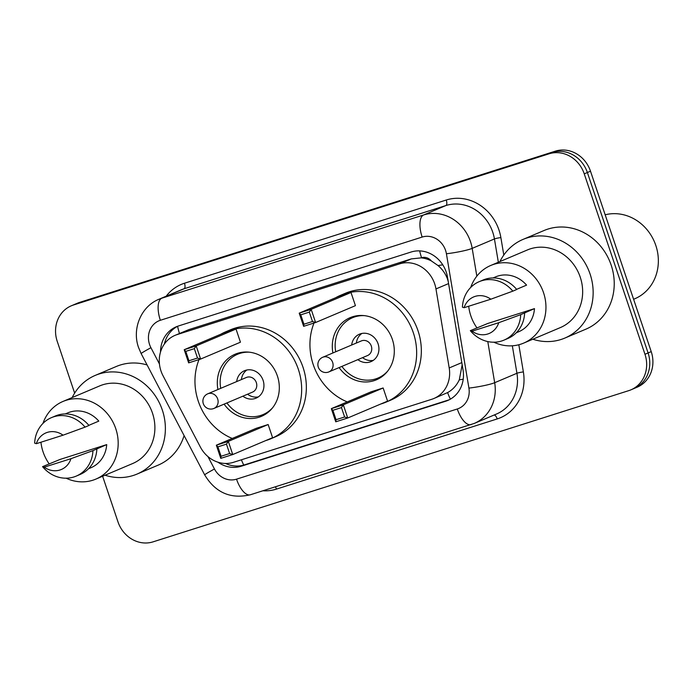 <?xml version="1.0" encoding="UTF-8"?>
<svg xmlns="http://www.w3.org/2000/svg" width="693" height="693" viewBox="0 0 693 693"><rect width="100%" height="100%" fill="white"/><g stroke="black" fill="none" stroke-linecap="round" stroke-linejoin="round"><path stroke-width="1.04" d="M448.224 281.445L447.331 278.569C445.33 273.449 442.221 269.101 438.011 265.532L431.384 260.958A9.919 8.974 -112.9 0 0 421.569 257.727A29.764 12.673 -107.6 0 1 419.655 250.892M435.966 288.929A29.764 26.914 -112.9 0 0 434.71 283.913A29.764 26.914 -112.9 0 0 399.558 263.877L177.148 334.58A29.764 26.914 -112.9 0 0 175.034 335.36A29.764 26.914 -112.9 0 0 163.002 375.701L200.372 447.046A29.764 26.914 -112.9 0 0 233.489 462.309L431.765 399.281A29.764 26.914 -112.9 0 0 433.879 398.501A29.764 26.914 -112.9 0 0 449.203 367.948L435.966 288.929L448.579 283.593M421.569 257.727L421.119 257.865A29.764 26.914 67.1 0 1 431.384 260.958M433.879 398.501L447.6 392.584C452.711 389.778 456.609 385.516 459.312 379.807L462.17 364.726M421.119 257.865L411.296 258.905L188.886 329.608L175.034 335.36M217.905 462.179A29.764 26.914 -112.9 0 0 241.268 466.216L445.599 401.256A29.764 26.914 -112.9 0 0 447.721 400.476A29.764 26.914 -112.9 0 0 463.037 369.923L447.487 277.079A29.764 26.914 -112.9 0 0 446.231 272.063A29.764 26.914 -112.9 0 0 411.079 252.027L178.378 325.996A29.764 26.914 -112.9 0 0 176.265 326.784A29.764 26.914 -112.9 0 0 160.507 352.053M74.645 393.113L57.233 341.372A29.764 26.914 67.1 0 1 71.301 305.804A29.764 26.914 67.1 0 1 73.415 305.015L549.09 153.803A29.764 26.914 67.1 0 1 584.242 173.839L644.966 354.27A29.764 26.914 67.1 0 1 630.907 389.847A29.764 26.914 67.1 0 1 628.794 390.627L153.11 541.839A29.764 26.914 67.1 0 1 117.957 521.803L102.625 476.247M71.301 305.804L77.547 303.153A29.764 26.914 67.1 0 1 79.66 302.373L555.336 151.161A29.764 26.914 67.1 0 1 590.497 171.197L651.221 351.628L648.094 352.954A29.764 26.914 67.1 0 1 634.026 388.522A29.764 26.914 67.1 0 0 648.094 352.954L587.369 172.514L648.094 352.954L644.966 354.27M555.336 151.161L552.217 152.486A29.764 26.914 67.1 0 1 587.369 172.514A29.764 26.914 67.1 0 0 552.217 152.486L76.533 303.699L549.09 153.803M74.42 304.478A29.764 26.914 67.1 0 1 76.533 303.699A29.764 26.914 67.1 0 0 74.42 304.478M164.371 344.023A29.764 26.914 67.1 0 1 177.85 326.178M449.255 399.766A29.764 26.914 67.1 0 1 448.726 399.939L244.386 464.89A29.764 26.914 67.1 0 1 225.502 463.461M651.221 351.628A29.764 26.914 67.1 0 1 637.153 387.196L630.907 389.847M605.171 214.795A44.647 40.367 67.1 0 1 655.812 245.443A44.647 40.367 67.1 0 1 634.719 298.804L633.593 299.272M499.948 261.573A53.578 48.441 67.1 0 1 523.016 239.414A53.578 48.441 67.1 0 1 590.098 274.073A53.578 48.441 67.1 0 1 564.786 338.097A53.578 48.441 67.1 0 1 532.822 339.232M523.016 239.414L544.1 230.492A53.578 48.441 67.1 0 1 611.183 265.142A53.578 48.441 67.1 0 1 585.871 329.175L564.786 338.097M477.044 328.014A42.169 38.124 67.1 0 1 470.833 315.852A42.169 38.124 67.1 0 1 468.702 306.237M470.712 287.448A42.169 38.124 67.1 0 1 490.757 265.462A42.169 38.124 67.1 0 1 543.555 292.732A42.169 38.124 67.1 0 1 523.631 343.122A42.169 38.124 67.1 0 1 493.884 342.212M490.757 265.462L527.46 249.922A42.169 38.124 67.1 0 1 580.258 277.2A42.169 38.124 67.1 0 1 560.334 327.59L523.631 343.122M534.476 308.619L520.729 314.639A31.748 28.708 67.1 0 1 503.95 340.142A31.748 28.708 67.1 0 1 470.33 330.665L487.811 323.458L534.476 308.619A29.764 26.914 67.1 0 1 518.797 331.704L516.285 332.77M498.735 322.704A19.846 17.94 67.1 0 1 472.02 331.193L498.735 322.704L520.729 314.639M472.02 331.193L470.33 330.665M524.636 312.985A31.748 28.708 67.1 0 1 507.856 338.487L503.95 340.142M516.606 289.345L526.576 285.126A29.764 26.914 67.1 0 0 495.59 276.879L493.078 277.945M464.111 307.701A19.846 17.94 67.1 0 1 490.826 299.203L464.111 307.701L462.422 307.164A31.748 28.708 67.1 0 1 479.201 281.661A31.748 28.708 67.1 0 1 512.82 291.147L516.727 289.492A31.748 28.708 67.1 0 0 483.108 280.015L479.201 281.661M490.826 299.203L512.82 291.147M347.236 401.905A58.047 52.477 67.1 0 1 313.245 364.631A58.047 52.477 67.1 0 1 314.016 323.016M335.767 297.678A58.047 52.477 67.1 0 1 340.67 295.27A58.047 52.477 67.1 0 1 413.349 332.805A58.047 52.477 67.1 0 1 385.923 402.174A58.047 52.477 67.1 0 1 380.778 404.01M340.67 295.27L345.357 293.286A58.047 52.477 67.1 0 1 418.035 330.821A58.047 52.477 67.1 0 1 390.609 400.19L385.923 402.174M332.909 352.962A33.732 30.501 67.1 0 1 350.147 317.654A33.732 30.501 67.1 0 1 392.385 339.475A33.732 30.501 67.1 0 1 376.446 379.781A33.732 30.501 67.1 0 1 339.094 367.585M309.321 312.11L300.762 314.83L303.924 324.229L312.482 321.509L309.321 312.11L311.174 309.355L315.601 322.514L355.431 305.656L351.004 292.498L339.024 296.301L299.203 313.158L311.174 309.355L351.004 292.498M341.45 407.588L332.891 410.308L336.053 419.707L344.612 416.987L341.45 407.588L343.312 404.833L347.739 417.992L387.569 401.134L383.142 387.976L371.162 391.788L331.332 408.645L343.312 404.833L383.142 387.976M312.482 321.509L315.601 322.514L303.629 326.316L299.203 313.158L300.762 314.83M344.612 416.987L347.739 417.992L335.759 421.803L331.332 408.645L332.891 410.308M336.053 419.707L335.759 421.803M303.924 324.229L303.629 326.316M335.707 351.775A32.744 29.6 67.1 0 1 352.486 317.74A32.744 29.6 67.1 0 1 364.249 315.636M357.865 359.641A14.882 13.453 -112.9 0 0 371.05 361.599A14.882 13.453 -112.9 0 0 378.083 343.815A14.882 13.453 -112.9 0 0 359.45 334.191A14.882 13.453 -112.9 0 0 351.672 345.019M387.716 371.067A32.744 29.6 67.1 0 1 378.014 378.049A32.744 29.6 67.1 0 1 341.9 366.398M328.343 372.106A7.935 7.173 -112.9 0 0 328.906 371.898L367.559 355.535A7.935 7.173 -112.9 0 0 371.309 346.05A7.935 7.173 -112.9 0 0 361.374 340.913L322.713 357.276A7.935 7.935 0 0 0 318.364 367.333A7.935 7.935 0 0 0 328.906 371.898A7.935 7.173 -112.9 0 0 332.657 362.413A7.935 7.173 -112.9 0 0 323.284 357.068A7.935 7.173 -112.9 0 0 322.713 357.276M361.893 333.446A14.882 13.453 -112.9 0 0 356.358 343.035M362.552 357.657A14.882 13.453 -112.9 0 0 373.293 360.36M72.176 397.557A53.578 48.441 67.1 0 1 95.244 375.398A53.578 48.441 67.1 0 1 162.327 410.057A53.578 48.441 67.1 0 1 137.015 474.081A53.578 48.441 67.1 0 1 105.05 475.216M95.244 375.398L116.329 366.476A53.578 48.441 67.1 0 1 147.107 364.96M49.272 463.998A42.169 38.124 67.1 0 1 43.061 451.836A42.169 38.124 67.1 0 1 40.939 442.221M42.94 423.432A42.169 38.124 67.1 0 1 62.985 401.446A42.169 38.124 67.1 0 1 115.783 428.716A42.169 38.124 67.1 0 1 95.859 479.106A42.169 38.124 67.1 0 1 66.112 478.196M62.985 401.446L99.697 385.906A42.169 38.124 67.1 0 1 152.495 413.184A42.169 38.124 67.1 0 1 132.571 463.574L95.859 479.106M106.713 444.603L92.957 450.623A31.748 28.708 67.1 0 1 76.178 476.126A31.748 28.708 67.1 0 1 42.559 466.649L60.048 459.442L106.713 444.603A29.764 26.914 67.1 0 1 91.026 467.688L88.513 468.754M70.963 458.688A19.846 17.94 67.1 0 1 44.248 467.177L70.963 458.688L92.957 450.623M44.248 467.177L42.559 466.649M96.864 448.969A31.748 28.708 67.1 0 1 80.085 474.471L76.178 476.126M88.834 425.329L98.804 421.11A29.764 26.914 67.1 0 0 67.819 412.863L65.307 413.929M184.104 435.594A53.578 48.441 67.1 0 1 158.099 465.159L137.015 474.081M36.339 443.685A19.846 17.94 67.1 0 1 63.054 435.187L36.339 443.685L34.65 443.148A31.748 28.708 67.1 0 1 51.429 417.645A31.748 28.708 67.1 0 1 85.057 427.131L88.955 425.476A31.748 28.708 67.1 0 0 55.336 415.999L51.429 417.645M63.054 435.187L85.057 427.131M232.259 438.461A58.047 52.477 67.1 0 1 198.267 401.178A58.047 52.477 67.1 0 1 199.03 359.572M220.79 334.234A58.047 52.477 67.1 0 1 225.684 331.817A58.047 52.477 67.1 0 1 298.362 369.36A58.047 52.477 67.1 0 1 270.937 438.721A58.047 52.477 67.1 0 1 265.791 440.557M225.684 331.817L230.371 329.833A58.047 52.477 67.1 0 1 303.049 367.377A58.047 52.477 67.1 0 1 275.623 436.737L270.937 438.721M217.923 389.518A33.732 30.501 67.1 0 1 235.161 354.201A33.732 30.501 67.1 0 1 277.399 376.022A33.732 30.501 67.1 0 1 261.46 416.337A33.732 30.501 67.1 0 1 224.108 404.132M194.335 348.657L185.776 351.377L188.938 360.776L197.496 358.056L194.335 348.657L196.188 345.911L200.623 359.061L240.445 342.203L236.018 329.045L224.047 332.857L184.217 349.714L196.188 345.911L236.018 329.045M226.464 444.144L217.914 446.864L221.076 456.263L229.626 453.543L226.464 444.144L228.326 441.389L232.753 454.547L272.583 437.681L268.156 424.532L256.176 428.335L216.346 445.192L228.326 441.389L268.156 424.532M197.496 358.056L200.623 359.061L188.643 362.872L184.217 349.714L185.776 351.377M229.626 453.543L232.753 454.547L220.772 458.35L216.346 445.192L217.914 446.864M221.076 456.263L220.772 458.35M188.938 360.776L188.643 362.872M220.72 388.331A32.744 29.6 67.1 0 1 237.5 354.288A32.744 29.6 67.1 0 1 249.263 352.183M242.879 396.188A14.882 13.453 -112.9 0 0 256.064 398.154A14.882 13.453 -112.9 0 0 263.097 380.362A14.882 13.453 -112.9 0 0 244.464 370.738A14.882 13.453 -112.9 0 0 236.685 381.574M272.73 407.623A32.744 29.6 67.1 0 1 263.028 414.596A32.744 29.6 67.1 0 1 226.914 402.945M213.357 408.653A7.935 7.173 -112.9 0 0 213.92 408.446L252.581 392.082A7.935 7.173 -112.9 0 0 256.332 382.597A7.935 7.173 -112.9 0 0 246.387 377.468L207.735 393.832A7.935 7.935 0 0 0 203.378 403.889A7.935 7.935 0 0 0 213.92 408.446A7.935 7.173 -112.9 0 0 217.671 398.96A7.935 7.173 -112.9 0 0 208.298 393.615A7.935 7.173 -112.9 0 0 207.735 393.832M246.916 369.993A14.882 13.453 -112.9 0 0 241.372 379.591M247.566 394.204A14.882 13.453 -112.9 0 0 258.307 396.907M450.381 399.151A29.764 12.673 -107.6 0 1 447.6 392.584M459.312 379.807A29.764 3.248 -9.5 0 0 463.219 379.218M243.745 465.09A29.764 12.673 -107.6 0 1 241.415 459.788M438.011 265.532A29.764 3.248 -9.5 0 0 442.775 264.839M179.47 333.48A29.764 12.673 -107.6 0 1 177.607 326.299M411.296 258.905L399.558 263.877M461.815 362.612L449.203 367.948M188.886 329.608L177.148 334.58M207.952 456.583L214.458 468.988A19.846 17.94 -112.9 0 0 236.53 479.166L457.293 408.983A19.846 17.94 -112.9 0 0 468.918 388.097L446.422 253.768A19.846 17.94 -112.9 0 0 445.582 250.424A19.846 17.94 -112.9 0 0 422.15 237.067L160.352 320.287A19.846 17.94 -112.9 0 0 149.567 344.525A19.846 17.94 -112.9 0 0 150.927 347.704L159.442 363.972M160.352 320.287A19.846 8.455 72.4 0 1 161.833 298.189L423.631 214.96A39.692 35.88 67.1 0 1 470.504 241.675A39.692 35.88 67.1 0 1 472.184 248.371L494.438 238.946A39.692 35.88 -112.9 0 0 492.758 232.25A39.692 35.88 -112.9 0 0 445.894 205.544L184.095 288.764A39.692 35.88 -112.9 0 0 181.271 289.804L159.018 299.229A39.692 35.88 67.1 0 1 161.833 298.189L184.095 288.764A4.964 2.114 -107.6 0 0 184.468 283.238L446.257 200.017A4.964 2.114 -107.6 0 1 445.894 205.544L423.631 214.96A19.846 8.455 72.4 0 0 422.15 237.067M159.018 299.229C140.991 306.401 131.817 328.958 138.565 347.548L141.155 353.603A19.846 0.771 -27.6 0 1 150.927 347.704M446.257 200.017A44.647 40.367 67.1 0 1 498.995 230.067A44.647 40.367 67.1 0 1 500.874 237.595L503.802 255.05M518.823 344.75L523.371 371.924A44.647 40.367 67.1 0 1 497.219 418.927L276.455 489.102A44.647 40.367 67.1 0 1 262.924 490.774M166.199 296.188A44.647 40.367 67.1 0 1 184.468 283.238M584.242 173.839L590.497 171.197M73.415 305.015L79.66 302.373M487.785 341.571L494.681 382.701L516.935 373.276L512.335 345.798M468.918 388.097A19.846 2.166 -9.5 0 0 494.681 382.701A39.692 35.88 67.1 0 1 474.246 423.432L496.509 414.016A39.692 35.88 -112.9 0 0 516.935 373.276A4.964 0.546 170.5 0 1 523.371 371.924M446.422 253.768A19.846 2.166 -9.5 0 0 472.184 248.371L476.836 276.152M498.345 262.249L494.438 238.946A4.964 0.546 170.5 0 1 500.874 237.595M275.372 486.815A4.964 2.114 -107.6 0 1 276.455 489.102M494.196 414.994A4.964 2.114 -107.6 0 1 497.219 418.927M141.155 353.603L204.686 474.887A19.846 0.771 -27.6 0 1 214.458 468.988M236.53 479.166A19.846 8.455 72.4 0 0 250.355 494.767L474.246 423.432M457.293 408.983A19.846 8.455 72.4 0 0 471.119 424.592M448.726 399.939L445.599 401.256M244.386 464.89L241.268 466.216M204.686 474.887C215.454 492.68 230.674 499.306 250.355 494.767M352.486 317.74L357.293 315.705M378.014 378.049L382.822 376.013M237.5 354.288L242.316 352.261M263.028 414.596L267.836 412.56"/></g></svg>
